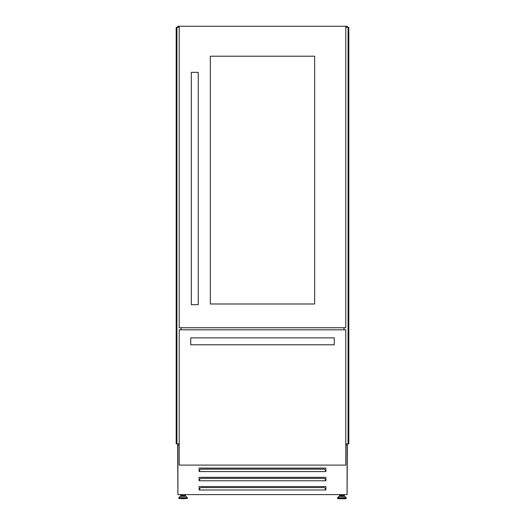 <?xml version="1.0" encoding="UTF-8"?>
<svg xmlns="http://www.w3.org/2000/svg" width="525" height="525" viewBox="0 0 525 525"><rect width="100%" height="100%" fill="white"/><g stroke="black" fill="none" stroke-linecap="round" stroke-linejoin="round"><path stroke-width="0.79" d="M177.68 443.894L177.726 445.049M345.778 445.049L347.32 445.049L347.091 494.53M176.669 443.894L176.669 27.405L176.183 27.405L176.183 443.894L179.222 443.894M176.669 27.405L179.222 27.405M180.994 327.731L180.994 329.805M181.053 327.731L181.053 329.805L181.059 327.731M343.947 327.731L343.947 329.805L343.941 327.731M344.006 327.731L344.006 329.805M345.778 27.405L348.331 27.405L348.331 443.894L348.817 443.894L348.817 27.405L348.377 27.405L348.377 443.894M345.778 443.894L348.331 443.894M181.177 496.276L181.177 495.534L185.01 495.534L185.01 496.276L185.791 496.276L183.094 496.276M183.094 498.75L187.438 498.402L178.756 498.402L183.094 498.75M344.846 496.381L346.146 497.726L337.66 497.726L338.96 496.381L344.846 496.381L343.822 496.276L343.822 495.534L339.99 495.534L339.99 496.276L339.209 496.276L341.906 496.276L339.99 496.276M344.597 496.276L341.906 496.276M345.896 498.75L337.91 498.75L337.562 498.402L346.244 498.402L345.896 498.75M177.909 494.53L177.68 445.095M325.421 471.555L325.887 471.555L325.887 468.097L199.113 468.097L199.113 471.555L325.421 471.555L325.421 470.157L324.273 469.16L200.727 469.16L199.579 470.157L199.579 471.555M325.421 480.769L325.887 480.769L325.887 477.317L199.113 477.317L199.113 480.769L325.421 480.769L325.421 479.377L324.273 478.373L200.727 478.373L199.579 479.377L199.579 480.769M325.421 489.989L325.887 489.989L325.887 486.537L199.113 486.537L199.113 489.989L325.421 489.989L325.421 488.591L324.273 487.594L200.727 487.594L199.579 488.591L199.579 489.989M180.731 494.602L180.731 496.276M347.32 27.405L347.32 26.25L177.68 26.25L177.68 27.405M177.68 445.049L179.222 445.049M347.32 443.894L347.32 445.049M325.887 488.768L325.421 488.768M199.579 488.768L199.113 488.768M339.544 494.602L339.544 496.276M344.269 494.602L344.269 496.276M185.456 494.602L185.456 496.276M177.909 445.049L177.909 494.602L347.091 494.602L347.091 445.049M345.778 465.098L345.778 329.805L179.222 329.805L179.222 465.098L345.778 465.098M334.248 337.87L334.248 344.787L190.752 344.787L190.752 337.87L334.248 337.87M198.24 304.677L191.323 304.677L191.323 72.345L198.24 72.345L198.24 304.677M179.222 26.25L179.222 327.731L345.778 327.731L345.778 26.25M314.659 56.214L210.341 56.214L210.341 303.988L314.659 303.988L314.659 56.214M176.623 27.405L176.623 443.894M176.715 27.405L176.715 443.894M176.918 27.405L176.918 443.894L176.918 27.405M348.082 27.405L348.082 443.894L348.082 27.405M348.285 27.405L348.285 443.894M186.04 496.381L187.34 497.726L178.854 497.726L180.154 496.381L185.791 496.276M178.854 497.726L187.438 497.969L187.438 498.402M346.146 497.726L337.562 497.969L337.562 498.402M184.229 494.602L184.229 495.534M346.244 497.969L346.244 498.402M343.035 494.602L343.035 495.534M340.771 494.602L340.771 495.534M181.965 494.602L181.965 495.534M178.756 497.969L178.756 498.402"/></g></svg>

